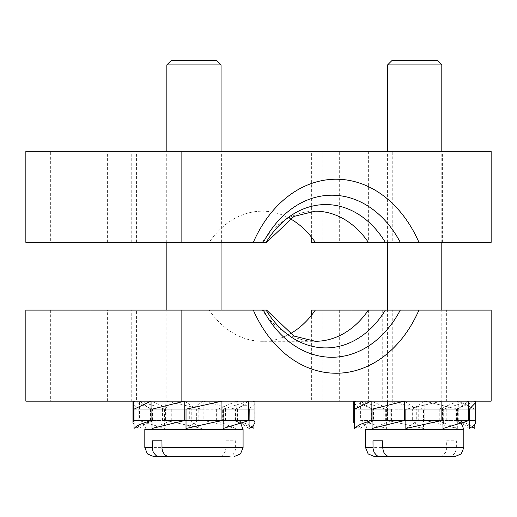 <?xml version="1.0" encoding="UTF-8"?>
<svg xmlns="http://www.w3.org/2000/svg" width="517" height="517" viewBox="0 0 517 517"><rect width="100%" height="100%" fill="white"/><g stroke="black" fill="none" stroke-linecap="round" stroke-linejoin="round"><path stroke-width="0.39" stroke-dasharray="2.58 1.94" d="M441.802 64.903L387.588 64.903M392.106 60.386L437.285 60.386M432.354 420.47L387.588 420.47L432.354 420.47M454.792 456.614L449.441 456.614L452.459 455.723L455.328 452.394L456.349 448.594L456.395 440.801L446.682 440.801L446.636 448.594L445.615 452.394L442.746 455.723L439.728 456.614M446.682 440.801L456.395 440.801M389.656 456.614L449.441 456.614M440.801 420.47L374.599 420.47L440.801 420.47M455.897 420.528L455.897 409.18L474.819 409.18L458.379 401.186L354.151 401.16L475.233 401.16L458.236 401.16L458.236 420.47A62.635 13.196 -176.5 0 1 460.285 421.071A62.635 13.196 -176.5 0 1 461.209 421.361L469.979 424.838L474.819 428.49L455.897 420.528L458.295 420.47L460.279 421.071M458.198 401.166L439.237 409.096L474.748 409.18M439.237 409.096L440.051 409.18M439.237 420.47L437.964 420.47L437.964 409.18L439.237 409.18L439.237 420.47L458.211 420.47L461.209 421.361M455.897 409.18L456.453 409.18L456.453 420.47L455.794 420.47M474.819 409.18L474.819 424.522M456.453 420.47L475.026 420.47L475.026 401.16L353.867 401.16L475.685 401.16L475.026 401.16L475.685 402.62M456.453 409.096L474.987 401.166M469.539 409.18L456.782 409.18M475.026 420.47L475.685 422.305M469.352 428.49L458.088 420.528L475 420.47A62.635 12.906 175.6 0 1 475.517 421.361M458.088 409.18L457.713 409.18L457.713 420.47L458.088 420.47L458.088 409.18L469.352 409.18M457.713 420.47L468.77 420.47A62.635 7.677 169.4 0 1 466.586 421.361M457.713 409.096L468.745 401.166L475.653 401.16L353.731 401.16L468.77 401.16L443.386 409.18L457.442 409.18M443.011 428.49L443.709 420.528L468.751 420.47M443.709 409.18L442.546 409.18L442.546 420.47L443.709 420.47L443.709 409.18L443.004 409.18M442.546 420.47L441.854 420.47M442.546 409.096L441.77 409.18L442.546 409.096L441.854 401.166L474.328 401.16L355.063 401.16L441.854 401.16L406.265 409.18L441.77 409.18M405.851 428.49L418.24 420.528L441.861 420.47A62.635 0.478 167.3 0 0 437.841 421.361M418.24 409.18L416.734 409.18L416.734 420.47L418.24 420.47L418.24 409.18L405.845 409.18M416.734 420.47L391.647 420.47M416.734 409.096L415.752 409.18L416.734 409.096L404.591 401.166L475.588 401.16L404.372 401.186M372.369 409.18L415.752 409.18M372.066 428.49L391.421 420.528M404.585 420.47A62.635 8.453 170 0 0 400.248 421.361M391.421 409.18L390.148 409.18L390.148 420.47L391.421 420.47L391.421 409.18L372.066 409.18M437.964 409.18L457.325 409.18L457.325 428.49L437.964 420.528M424.793 401.166L412.65 409.096L412.65 420.47L437.737 420.47M429.142 421.361L424.819 420.47A62.635 8.453 -170 0 1 429.142 421.361L457.319 428.49M457.325 409.18L424.819 401.16L424.819 420.47M412.65 409.096L457.022 409.18M412.65 420.47L411.144 420.47L411.144 409.18L413.632 409.18M411.144 409.18L423.539 409.18L423.539 428.49L411.144 420.528M387.53 420.47L391.55 421.361A62.635 0.478 -167.3 0 0 387.53 420.47L387.53 401.16L386.845 409.096L386.845 420.47L410.886 420.47M391.55 421.361L423.539 428.49M423.539 409.18L387.53 401.16L355.063 401.16L474.328 401.16L387.53 401.16M386.845 409.096L423.119 409.18M360.737 401.192L385.682 409.18L387.621 409.18M390.148 420.47L371.148 420.47M390.148 409.096L389.333 409.18L390.148 409.096L371.187 401.166M371.012 401.186L475.233 401.16L371.148 401.16M354.636 409.18L389.333 409.18M354.572 428.49L373.494 420.528L371.174 420.47A62.635 13.196 176.5 0 0 369.106 421.071A62.635 13.196 176.5 0 0 368.175 421.361M373.494 409.18L372.938 409.18L372.938 420.47L373.494 420.47L373.494 409.18L354.565 409.18M372.938 420.47L371.238 420.47M372.938 409.096L354.404 401.166M371.296 409.18L371.678 409.18L371.678 420.47L371.296 420.47L371.296 409.18L359.845 409.18L353.699 402.62M354.332 401.186L475.524 401.16L354.365 401.16M359.845 409.18L372.602 409.18M353.699 422.305L354.223 424.024L355.302 425.349L360.032 428.49L371.296 420.528M360.032 409.18L360.032 428.49M354.384 420.47A62.635 12.906 -175.6 0 0 353.874 421.361M371.678 420.47L360.62 420.47L360.62 401.16L353.731 401.16L475.653 401.16L360.711 401.186M371.678 409.096L360.646 401.166M386.005 409.18L371.949 409.18M360.62 420.47L386.373 428.49M386.38 409.18L386.38 428.49L385.682 420.528L360.633 420.47A62.635 7.677 -169.4 0 0 362.798 421.361M385.682 409.18L385.682 420.47L386.845 420.47M395.298 420.47L446.21 420.47L395.298 420.47M395.298 409.18L446.21 409.18L395.298 409.18M221.056 64.903L166.842 64.903M171.36 60.386L216.539 60.386M176.291 420.47L221.056 420.47L176.291 420.47M168.91 456.614L230.246 456.388L233.031 454.65L234.964 451.503L235.603 448.594L235.649 440.801L225.935 440.801L225.89 448.594L225.25 451.503L223.318 454.65L221.282 456.11L219.764 456.556L153.853 456.614M225.935 440.801L235.649 440.801M167.844 420.47L234.046 420.47L167.844 420.47M184.55 401.186L196.673 409.096L152.302 409.18M196.673 409.096L195.691 409.18M196.673 420.47L198.179 420.47L198.179 409.18L196.673 409.18L196.673 420.47L184.743 420.47M151.998 428.49L171.489 420.47L184.763 420.47A62.635 8.285 169.8 0 0 180.414 421.361M171.263 409.18L169.977 409.18L169.977 420.47L171.263 420.47L171.263 409.18L151.992 409.18M184.75 401.16L254.778 401.16L184.75 401.16M169.977 420.47L151.061 420.47M169.977 409.096L169.156 409.18L169.977 409.096L151.1 401.166M150.919 401.186L254.597 401.16L151.061 401.16M134.065 409.18L169.156 409.18M133.987 428.49L153.013 420.528L150.932 420.47L148.205 421.31A62.635 13.138 176.3 0 0 148.036 421.361M148.205 421.31A62.635 13.138 176.3 0 1 151.087 420.47L150.932 420.47M153.013 409.18L152.437 409.18L152.437 420.47L153.013 420.47L153.013 409.18L133.981 409.18M152.437 420.47L133.761 420.47A62.635 12.977 -175.8 0 0 133.205 421.361M152.437 409.096L133.8 401.166M132.953 422.499L134.452 425.452L138.879 428.49L150.402 420.528L150.402 409.18L138.698 409.18L133.334 404.068L133.018 402.814L133.761 401.192M133.729 401.186L254.739 401.16L133.761 401.16M138.698 409.18L152.088 409.18M150.402 420.528L133.787 420.47M150.402 409.18L150.751 409.18L150.751 420.47L150.344 420.47M138.879 409.18L138.879 428.49M150.751 420.47L139.448 420.47L139.448 401.16L150.751 409.096M141.568 421.361L139.448 420.47A62.635 7.852 -169.6 0 0 141.568 421.361L164.807 428.49L164.419 420.528L164.419 409.18L164.807 409.18L139.564 401.192M139.538 401.186L254.933 401.16L139.448 401.16M164.438 409.18L151.009 409.18M164.419 420.528L139.461 420.47M164.419 409.18L165.569 409.18L165.569 420.47L164.225 420.47M164.807 409.18L164.807 428.49M165.569 420.47L165.951 420.47L165.951 401.16L165.569 409.18L166.332 409.18L165.569 409.096M189.72 420.528L165.951 420.47L201.863 428.49L189.72 420.528L189.72 409.18L201.869 409.18L165.951 401.16L134.123 401.16L253.769 401.16L165.951 401.16M201.449 409.18L166.332 409.18M201.869 409.18L201.869 428.49M165.951 420.47L169.938 421.361M189.72 409.18L191.225 409.18L191.225 420.47L189.455 420.47M198.179 409.18L186.023 409.18M198.179 420.528L186.03 428.49M221.767 401.186L222.329 409.096L222.329 420.47L198.438 420.47M221.948 420.47L217.954 421.361M222.329 409.096L186.45 409.18M222.329 420.47L223.473 420.47L223.473 409.18L221.56 409.18M248.334 401.192L223.085 409.18M223.473 420.528L223.085 428.49M248.425 401.166L237.141 409.096L237.141 420.47L248.431 420.47L223.674 420.47M248.451 420.47L248.431 420.47A62.635 7.852 169.6 0 1 246.325 421.361M248.36 401.186L132.959 401.16L248.451 401.16M237.141 409.096L223.46 409.18M249.02 409.18L236.883 409.18M191.225 420.47L203.149 420.47L203.149 401.16L133.115 401.16L254.778 401.16L203.149 401.16L235.597 409.18L192.201 409.18M203.129 401.166L191.225 409.096M203.129 420.47A62.635 8.285 -169.8 0 1 207.485 421.361L235.901 428.49L216.403 420.47L203.129 420.47M203.149 420.47L207.485 421.361M216.629 409.18L217.915 409.18L217.915 420.47L216.629 420.47L216.629 409.18L235.901 409.18L235.901 428.49M217.915 420.47L236.831 420.47L236.831 401.16L133.302 401.16L254.597 401.16L236.831 401.16L253.834 409.18L218.743 409.18M236.792 401.166L217.915 409.096M239.856 421.361L248.832 424.838L253.912 428.49L234.88 420.528L236.967 420.47L239.688 421.31A62.635 13.138 -176.3 0 1 239.856 421.361L236.967 420.47M234.88 420.528L234.88 409.18L253.834 409.18M253.912 409.18L253.912 424.935M236.805 420.47A62.635 13.138 -176.3 0 1 239.688 421.31L239.688 421.31M234.88 409.18L235.461 409.18L235.461 420.47L234.776 420.47M235.461 420.47L254.138 420.47L254.138 401.198L254.875 402.814L254.558 404.068L249.2 409.18L235.81 409.18M254.093 401.166L235.461 409.096M254.17 401.186L161.983 401.16L225.91 401.16L161.983 401.16L161.983 310.116L225.91 310.116L161.983 310.116M254.138 420.47L254.939 422.499M254.939 401.16L254.138 401.16M249.013 428.49L237.497 420.528L254.112 420.47A62.635 12.977 175.8 0 1 254.694 421.361M237.497 409.18L237.497 420.47L237.141 420.47M194.56 420.47L162.435 420.47L194.56 420.47M194.56 409.18L162.435 409.18L194.56 409.18M400.294 310.116L446.656 310.116L446.656 401.16L382.729 401.16L446.656 401.16M392.765 310.116L315.299 310.116L392.765 310.116L392.765 401.16L131.745 401.16L131.745 310.116L209.211 310.116A93.991 71.307 90 0 0 262.255 341.291L315.318 341.291A93.991 71.307 -90 0 1 262.274 310.116L266.1 310.116M209.211 310.116L253.317 310.116M262.255 341.291A93.991 71.307 90 0 0 290.024 333.872M311.383 310.116L491.15 310.116M131.745 310.116L107.607 310.116L136.572 310.116L119.059 310.116L119.059 401.16L25.85 401.16M25.85 310.116L119.059 310.116M339.663 310.116L339.663 401.16L322.149 401.16L322.149 310.116M368.627 310.116L368.627 401.16L339.663 401.16M322.149 401.16L351.114 401.16L351.114 310.116M131.745 401.16L107.607 401.16L136.572 401.16L136.572 310.116M136.572 401.16L119.059 401.16M107.607 401.16L107.607 310.116M90.094 310.116L90.094 401.16M392.765 401.16L368.627 401.16M50.356 310.116L50.356 401.16M351.114 401.16L311.383 401.16L311.383 315.428M335.888 310.116L335.888 401.16L311.383 401.16M491.15 401.16L335.888 401.16M172.949 242.35L221.619 242.35L172.949 242.35M214.943 151.307L166.274 151.307L214.943 151.307M393.696 242.35L442.365 242.35L393.696 242.35M435.689 151.307L387.02 151.307L435.689 151.307M266.1 242.35L262.274 242.35A93.991 71.307 -90 0 1 315.318 211.175L262.255 211.175A93.991 71.307 90 0 0 209.211 242.35L253.317 242.35M290.024 218.594A93.991 71.307 90 0 0 262.255 211.175M209.211 242.35L25.85 242.35M131.745 242.35L131.745 151.307L392.765 151.307L392.765 242.35L315.299 242.35L351.114 242.35L322.149 242.35L322.149 151.307L351.114 151.307L311.383 151.307L335.888 151.307L335.888 242.35L311.383 242.35M392.765 242.35L322.149 242.35M491.15 242.35L335.888 242.35M136.572 242.35L136.572 151.307L119.059 151.307L119.059 242.35M107.607 242.35L107.607 151.307L136.572 151.307M119.059 151.307L90.094 151.307L90.094 242.35M392.765 151.307L339.663 151.307L339.663 242.35M339.663 151.307L322.149 151.307M368.627 151.307L368.627 242.35M351.114 242.35L351.114 151.307M131.745 151.307L107.607 151.307M311.383 237.038L311.383 151.307M90.094 151.307L50.356 151.307L50.356 242.35M25.85 151.307L50.356 151.307M491.15 151.307L335.888 151.307M456.395 447.58L463.827 447.58M463.827 429.511L365.558 429.511L368.156 423.171L374.599 420.47M365.558 447.58L446.682 447.58M144.812 447.58L225.935 447.58M243.08 429.511L144.812 429.511L147.41 423.171L153.853 420.47M235.649 447.58L243.08 447.58M441.802 420.47L441.802 310.116M441.802 242.35L441.802 151.307M387.588 420.47L387.588 310.116M387.588 242.35L387.588 151.307M461.306 423.249L454.792 420.47M371.09 420.47L369.106 421.071M446.21 420.47L446.21 409.18M383.181 420.47L383.181 409.18M221.056 420.47L221.056 310.116M221.056 242.35L221.056 151.307M166.842 420.47L166.842 310.116M166.842 242.35L166.842 151.307M240.702 423.397L234.046 420.47M225.464 420.47L225.464 409.18M162.435 420.47L162.435 409.18M382.729 310.116L382.729 401.16M225.91 310.116L225.91 401.16M221.619 242.35L221.619 151.307M166.274 242.35L166.274 151.307M442.365 242.35L442.365 151.307M387.02 242.35L387.02 151.307"/><path stroke-width="0.78" d="M432.354 64.903L441.802 64.903L437.285 60.386L392.106 60.386L387.588 64.903L432.354 64.903M382.703 447.58L383.394 451.503L384.738 453.971L386.638 455.723L389.656 456.614L454.792 456.614L461.229 453.92L463.827 447.58L382.703 447.58L382.703 440.801L372.99 440.801L382.703 440.801M379.943 456.614L439.728 456.614L374.599 456.614L379.943 456.614L376.925 455.723L374.056 452.394L373.035 448.594L372.99 440.801M474.819 424.522L474.819 428.49M469.352 428.49L469.352 409.18L475.685 402.62L475.685 401.16M475.685 422.305L475.394 423.585L474.083 425.349L469.358 428.49M443.386 409.18L443.004 409.18L443.004 428.49L466.586 421.361L468.77 420.47L468.77 401.16M406.265 409.18L405.845 409.18L405.845 428.49L441.854 420.47L441.854 401.16M404.372 401.186L372.066 409.18L372.066 428.49L404.572 420.47L404.572 401.16M371.012 401.186L354.565 409.18L354.565 428.49L356.827 426.402L360.433 424.328L371.148 420.47L371.148 401.16M353.699 422.305L354.365 420.47L354.365 401.16M353.699 422.363L353.699 402.62L354.332 401.186M166.842 64.903L221.056 64.903L216.539 60.386L171.36 60.386L166.842 64.903L166.842 151.307M152.244 447.58L144.812 447.58L147.41 453.92L153.853 456.614L159.197 456.614L156.179 455.723L153.31 452.394L152.289 448.594L152.244 440.801L161.957 440.801L152.244 440.801M218.982 456.614L159.197 456.614M161.957 440.801L162.002 448.594L162.648 451.503L164.574 454.65L167.366 456.388L228.695 456.614M184.743 401.16L184.743 420.47L151.992 428.49L151.992 409.18L184.55 401.186M150.919 401.186L133.981 409.18L133.981 428.49L136.378 426.402L140.12 424.328L151.061 420.47L151.061 401.16M132.953 422.499L133.761 420.47L133.761 401.16M221.767 401.186L186.023 409.18L186.023 428.49L221.942 420.47L221.942 401.16M223.46 409.18L223.085 409.18L223.085 428.49L246.325 421.361L248.451 420.47L248.451 401.16M253.912 424.935L253.912 428.49M254.939 422.499L253.44 425.452L249.02 428.49L249.2 409.18M161.983 401.16L254.939 401.16L254.939 422.563M446.656 310.116L368.363 310.116A93.991 71.307 -90 0 1 315.318 341.291L293.979 336.063L266.617 310.11L253.317 310.116L262.274 310.116M290.024 333.872A93.991 71.307 90 0 0 315.299 310.116L368.363 310.116M418.944 310.116A125.935 95.548 90 0 1 336.128 373.242A125.935 95.548 90 0 1 253.317 310.116L181.112 310.116L181.112 401.16L491.15 401.16L491.15 310.116L400.294 310.116A109.966 83.424 -90 0 1 263.347 310.116M315.299 310.116L311.383 310.116L311.383 315.428M181.112 310.116L25.85 310.116L25.85 401.16L181.112 401.16M290.024 218.594A93.991 71.307 90 0 1 315.299 242.35L491.15 242.35L491.15 151.307L181.112 151.307L181.112 242.35L262.274 242.35M418.944 242.35A125.935 95.548 90 0 0 336.128 179.225A125.935 95.548 90 0 0 253.317 242.35L266.604 242.35L293.979 216.403L315.318 211.175A93.991 71.307 -90 0 1 368.363 242.35M181.112 151.307L25.85 151.307L25.85 242.35L181.112 242.35M315.299 242.35L311.383 242.35L311.383 237.038M372.99 447.58L365.558 447.58L365.558 429.511L463.827 429.511L461.306 423.249M144.812 447.58L144.812 429.511L243.08 429.511L240.702 423.397M243.08 429.511L243.08 447.58L161.957 447.58M266.1 310.116A100.608 76.329 90 0 0 385.346 310.116M385.346 242.35A100.608 76.329 90 0 0 266.1 242.35M263.347 242.35A109.966 83.424 -90 0 1 400.294 242.35M441.802 310.116L441.802 242.35M441.802 151.307L441.802 64.903M387.588 310.116L387.588 242.35M387.588 151.307L387.588 64.903M463.827 447.58L463.827 429.511M365.558 447.58L368.156 453.92L374.599 456.614M475.685 422.363L475.685 402.62M353.699 402.62L353.699 401.16M221.056 310.116L221.056 242.35M221.056 151.307L221.056 64.903M166.842 310.116L166.842 242.35M243.08 447.58L240.483 453.92L234.046 456.614M132.953 422.563L132.953 401.16"/></g></svg>
